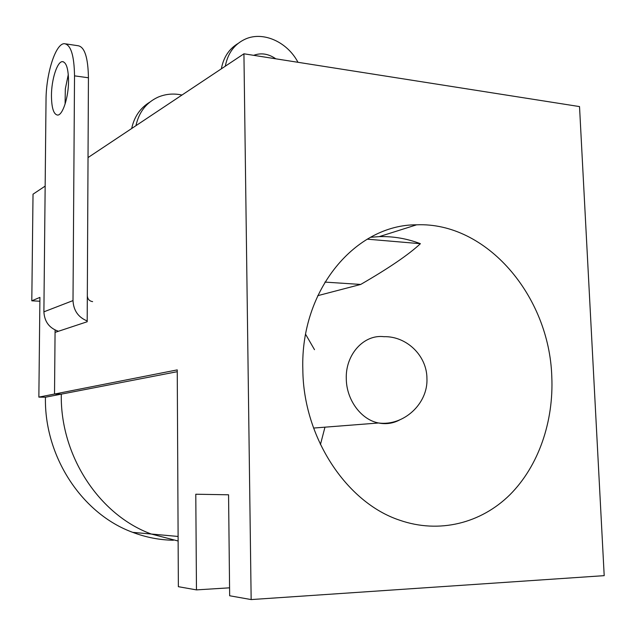 <?xml version="1.0" encoding="UTF-8"?>
<svg xmlns="http://www.w3.org/2000/svg" width="636" height="636" viewBox="0 0 636 636"><rect width="100%" height="100%" fill="white"/><g stroke="black" fill="none" stroke-linecap="round" stroke-linejoin="round"><path stroke-width="0.95" d="M131.692 128.504C134.22 116.762 140.246 107.985 149.754 102.173M135.945 125.674C138.95 112.111 146.296 102.611 157.982 97.181C165.559 93.961 173.556 93.238 181.991 95.026M39.877 301.226L31.8 300.812L33.024 194.187L45.156 186.109M31.8 300.812L39.917 297.386L38.86 397.118L54.521 394.042L61.294 394.145C60.046 455.495 99.113 514.969 151.281 534.025L178.136 541.005L151.281 534.025C99.113 514.969 60.046 455.495 61.294 394.145L45.442 397.214L38.86 397.118M173.397 540.234C159.588 540.02 146.018 537.388 132.709 532.348C81.957 513.888 44.13 456.481 45.442 397.214M55.086 330.02L54.521 394.042L55.062 332.39L87.188 321.744L87.323 295.796C87.633 299.174 89.398 301.114 92.618 301.615M58.456 331.261C49.322 328.168 44.464 321.689 43.892 311.831L46.023 100.242C46.015 73.657 55.666 43.097 64.498 43.693C70.858 44.806 74.197 55.523 74.523 75.851L73.005 300.597L43.892 311.831M87.196 320.965C78.26 317.3 73.53 310.511 73.005 300.597M68.537 80.971C68.354 68.72 66.335 62.272 62.479 61.636C57.248 61.318 51.437 79.572 51.452 95.599C51.58 108.009 53.647 114.512 57.645 115.084C62.702 115.251 68.577 97.213 68.537 80.971M68.291 74.539L65.325 88.873L65.095 104.081M74.523 75.851L88.436 77.775C88.07 57.55 84.628 46.873 78.101 45.736L65.747 43.884M88.436 77.775L87.323 295.796M237.967 43.534C229.016 48.948 223.482 57.375 221.36 68.823M297.966 62.296C287.456 42.071 263.312 31.037 245.488 39.019C234.557 43.995 227.831 53.05 225.311 66.192M275.817 58.814C268.575 53.822 261.301 52.621 253.995 55.213L253.7 55.332M229.572 587.823L196.468 589.89L195.785 494.228L228.562 494.792L229.66 595.765L251.156 599.573L604.2 575.652L579.523 106.586L243.93 53.798L251.156 599.573M177.253 371.694L61.294 394.145L54.521 394.042L177.245 369.898L178.366 586.686L196.468 589.89M302.831 369.532C303.293 437.178 346.286 502.543 399.591 520.176C439.285 534.025 481.078 523.253 509.913 494.744C538.668 465.973 553.829 421.39 551.786 376.48C549.25 295.835 486.492 221.861 416.628 224.81C355.81 224.5 300.24 289.428 302.831 369.532M320.441 444.564L324.964 427.169M314.494 349.673L305.622 334.313M243.93 53.798L88.03 157.569M367.203 239.16L420.396 243.699C408.821 254.543 388.922 268.122 360.699 284.443L324.901 282.098M370.494 237.3L379.287 236.624C393.318 236.226 407.024 238.587 420.396 243.699M360.699 284.443L317.73 295.676M346.294 378.992C345.261 354.546 363.856 334.194 383.89 336.683C406.38 336.007 426.843 355.468 426.939 378.356C428.203 403.693 403.645 426.311 378.563 422.988C361.137 419.728 346.509 399.972 346.294 378.992M399.67 419.927C393.04 423.441 386.004 424.458 378.563 422.988L313.572 428.06M178.112 536.458L132.709 532.348M62.479 61.636L63.29 61.748M379.287 236.624L416.628 224.81"/></g></svg>

